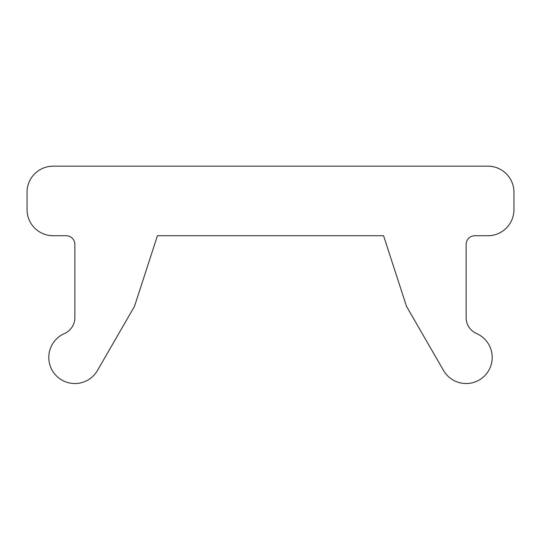 <?xml version="1.0" encoding="UTF-8"?>
<svg xmlns="http://www.w3.org/2000/svg" width="541" height="541" viewBox="0 0 541 541"><rect width="100%" height="100%" fill="white"/><g stroke="black" fill="none" stroke-linecap="round" stroke-linejoin="round"><path stroke-width="0.81" d="M487.867 166.168L53.133 166.168A26.083 26.083 0 0 0 27.05 192.251L27.05 209.644A26.083 26.083 0 0 0 53.133 235.727L66.178 235.727A8.697 8.697 0 0 1 74.868 244.417L74.868 317.608A17.386 17.386 0 0 1 64.44 333.547A26.083 26.083 0 0 0 55.425 374.832A26.083 26.083 0 0 0 97.461 370.49L134.486 306.362L157.438 235.727L383.562 235.727L406.514 306.362L443.539 370.49A26.083 26.083 0 0 0 485.575 374.832A26.083 26.083 0 0 0 476.56 333.547A17.386 17.386 0 0 1 466.132 317.608L466.132 244.417A8.697 8.697 0 0 1 474.822 235.727L487.867 235.727A26.083 26.083 0 0 0 513.95 209.644L513.95 192.251A26.083 26.083 0 0 0 487.867 166.168L53.133 166.168M513.95 209.644L513.95 192.251M466.132 244.417A8.697 8.697 0 0 1 474.822 235.727A8.697 8.697 0 0 0 466.132 244.417A8.697 8.697 0 0 1 474.822 235.727A8.697 8.697 0 0 0 466.132 244.417A8.697 8.697 0 0 1 474.822 235.727A8.697 8.697 0 0 0 466.132 244.417A8.697 8.697 0 0 1 474.822 235.727A8.697 8.697 0 0 0 466.132 244.417A8.697 8.697 0 0 1 474.822 235.727L487.867 235.727M406.514 306.362L443.539 370.49M157.438 235.727L383.562 235.727M66.178 235.727A8.697 8.697 0 0 1 74.868 244.417A8.697 8.697 0 0 0 66.178 235.727A8.697 8.697 0 0 1 74.868 244.417A8.697 8.697 0 0 0 66.178 235.727A8.697 8.697 0 0 1 74.868 244.417A8.697 8.697 0 0 0 66.178 235.727A8.697 8.697 0 0 1 74.868 244.417A8.697 8.697 0 0 0 66.178 235.727A8.697 8.697 0 0 1 74.868 244.417M27.05 192.251L27.05 209.644M74.868 317.608A17.386 17.386 0 0 1 64.44 333.547A17.386 17.386 0 0 0 74.868 317.608M476.56 333.547A17.386 17.386 0 0 1 466.132 317.608"/></g></svg>
